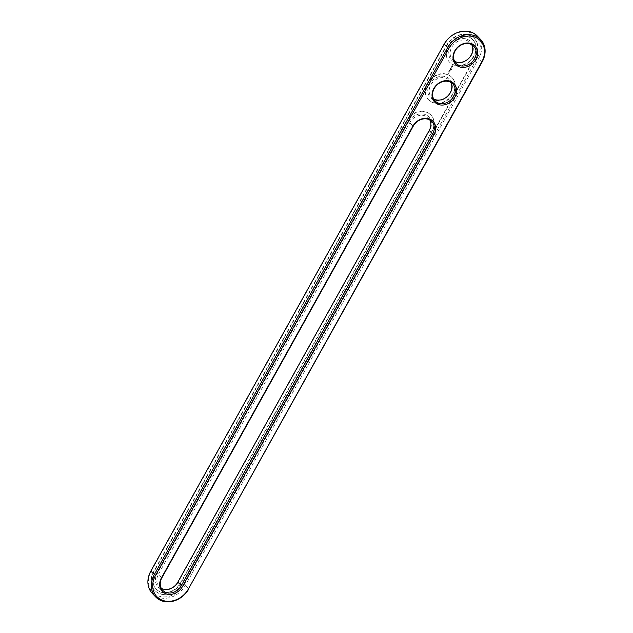 <?xml version="1.0" encoding="UTF-8"?>
<svg xmlns="http://www.w3.org/2000/svg" width="633" height="633" viewBox="0 0 633 633"><rect width="100%" height="100%" fill="white"/><g stroke="black" fill="none" stroke-linecap="round" stroke-linejoin="round"><path stroke-width="0.47" stroke-dasharray="3.17 2.37" d="M477.227 35.978A21.949 18.215 -44 0 1 478.754 58.291L185.429 585.28A21.949 18.215 -44 0 1 152.339 593.461M184.195 584.52A20.897 17.344 -44 0 1 157.744 595.708A20.897 17.344 -44 0 1 151.24 571.069L444.556 44.081A20.897 17.344 -44 0 1 471.007 32.884A20.897 17.344 -44 0 1 477.511 57.532L184.195 584.52L188.871 588.84M475.296 56.622L181.98 583.618A18.088 15.01 -44 0 1 154.705 590.36A18.088 15.01 -44 0 1 153.455 571.971L446.771 44.983A18.088 15.01 -44 0 1 474.038 38.241A18.088 15.01 -44 0 1 475.296 56.622L475.565 56.907A18.088 15.01 -44 0 0 474.315 38.518L474.038 38.241M161.265 588.279A12.288 10.199 -44 0 1 159.279 586.751A12.288 10.199 -44 0 1 158.432 574.258L409.844 122.557A12.288 10.199 -44 0 1 428.383 117.975A12.288 10.199 -44 0 1 429.831 120.009M433.629 98.93A12.288 10.199 -44 0 1 431.651 97.403A12.288 10.199 -44 0 1 431.967 83.137A12.288 10.199 -44 0 1 446.36 78.326A12.288 10.199 -44 0 1 449.327 80.328A12.288 10.199 -44 0 1 450.783 82.361M454.581 61.29A12.288 10.199 -44 0 1 452.603 59.763A12.288 10.199 -44 0 1 452.919 45.489A12.288 10.199 -44 0 1 467.304 40.686A12.288 10.199 -44 0 1 470.279 42.688A12.288 10.199 -44 0 1 471.735 44.721M181.98 583.618L182.249 583.895A18.088 15.01 -44 0 1 154.982 590.636A18.088 15.01 -44 0 1 153.724 572.256L447.04 45.267A18.088 15.01 -44 0 1 474.315 38.518M182.249 583.895L475.565 56.907M408.609 121.789A13.34 11.078 -44 0 1 425.503 114.644A13.34 11.078 -44 0 1 429.657 130.382L178.237 582.091A13.34 11.078 -44 0 1 161.344 589.236A13.34 11.078 -44 0 1 157.19 573.498L408.609 121.789L413.278 126.109M446.455 77.004A13.34 11.078 -44 0 1 446.012 97.886A13.34 11.078 -44 0 1 427.781 90.448A13.34 11.078 -44 0 1 446.455 77.004M467.399 39.357A13.34 11.078 -44 0 1 466.964 60.246A13.34 11.078 -44 0 1 448.734 52.808A13.34 11.078 -44 0 1 467.399 39.357M451.392 69.345L451.97 69.266L451.464 69.416M155.243 572.873L406.663 121.172A16.149 13.404 -44 0 1 431.026 115.151A16.149 13.404 -44 0 1 432.141 131.569L180.729 583.278A16.149 13.404 -44 0 1 156.367 589.299A16.149 13.404 -44 0 1 155.243 572.873L406.394 120.887A16.149 13.404 -44 0 1 430.749 114.866A16.149 13.404 -44 0 1 431.872 131.284L180.452 582.993A16.149 13.404 -44 0 1 156.098 589.014A16.149 13.404 -44 0 1 154.974 572.596M469.013 37.236A16.149 13.404 136 0 0 450.11 43.55A16.149 13.404 136 0 0 449.683 62.311A16.149 13.404 136 0 0 470.62 60.728A16.149 13.404 136 0 0 472.922 39.863A16.149 13.404 136 0 0 469.013 37.236M451.582 65.927L452.492 65.705L452.864 66.449L451.44 67.051L451.582 65.927L452.563 65.777L452.935 66.52L451.733 67.272L451.653 65.998M451.194 67.446L451.614 68.135L451.187 67.557L450.862 68.008L451.194 67.446L451.361 68.19L451.796 67.992L451.25 68.261L451.258 67.62L450.925 68.079L451.258 67.509M450.759 68.166L451.282 68.72L450.387 68.744L450.743 68.103L451.353 68.791L450.459 68.815L450.831 68.237M450.253 68.894L451.012 69.203L450.688 69.693L450.561 69.076L450.016 69.416L450.253 68.894L451.084 69.274L450.759 69.765L450.633 69.147L450.079 69.488L450.324 68.965M449.533 70.231L450.142 70.128L449.604 70.303M450.142 70.128L449.921 69.583L450.617 69.923L450.023 69.741L450.261 70.176L449.715 70.303L450.253 70.572L449.493 70.263M449.082 70.999L449.398 70.516L450.079 70.793L449.098 71.07L449.47 70.587L450.166 70.928L449.232 71.11M448.109 73.483L448.607 73.792M448.789 73.112L448.433 72.906L448.987 72.748L448.504 72.977L449.058 72.819L448.86 73.183M448.061 74.876A16.149 13.404 136 0 0 429.158 81.19A16.149 13.404 136 0 0 428.739 99.951A16.149 13.404 136 0 0 449.667 98.368A16.149 13.404 136 0 0 451.97 77.503A16.149 13.404 136 0 0 448.061 74.876M448.536 71.988L448.852 71.497L449.533 71.774L449.224 72.328L449.438 71.853L448.536 71.988L449.596 71.846L449.295 72.399L449.509 71.925L448.599 72.059M447.792 74.591A16.149 13.404 -44 0 1 451.701 77.226A16.149 13.404 -44 0 1 449.398 98.091A16.149 13.404 -44 0 1 428.462 99.666A16.149 13.404 -44 0 1 428.881 80.905A16.149 13.404 -44 0 1 447.792 74.591M468.744 36.951A16.149 13.404 -44 0 1 472.653 39.578A16.149 13.404 -44 0 1 470.351 60.444A16.149 13.404 -44 0 1 449.414 62.026A16.149 13.404 -44 0 1 449.834 43.266A16.149 13.404 -44 0 1 468.744 36.951M449.857 69.662L450.205 70.2M449.921 69.733L450.68 69.994L450.095 69.812L450.332 70.247L449.778 70.366L450.245 70.674L449.572 70.398M451.804 66.386L452.089 66.924L452.54 66.512L451.748 66.544M482.188 61.852L477.511 57.532M150.812 571.148L151.24 571.069M444.129 44.16L444.556 44.081M161.866 577.818L157.19 573.498M429.229 130.469L429.657 130.382M177.818 582.17L178.237 582.091M431.817 121.528L428.383 117.975M162.721 590.312L159.279 586.751M452.769 83.888L449.327 80.328M435.085 100.963L431.651 97.403M473.721 46.249L470.279 42.688M456.037 63.324L452.603 59.763"/><path stroke-width="0.95" d="M188.871 588.84A21.949 18.215 -44 0 1 155.773 597.022A21.949 18.215 -44 0 1 154.246 574.709L447.571 47.72A21.949 18.215 -44 0 1 480.661 39.539A21.949 18.215 -44 0 1 482.188 61.852L188.444 588.919A20.897 17.344 -44 0 1 161.993 600.116A20.897 17.344 -44 0 1 155.489 575.468L448.805 48.48A20.897 17.344 -44 0 1 475.256 37.292A20.897 17.344 -44 0 1 481.76 61.931L188.444 588.919M155.773 597.022L152.339 593.461A21.949 18.215 -44 0 1 150.812 571.148L444.129 44.16A21.949 18.215 -44 0 1 477.227 35.978L480.661 39.539M433.906 134.789L182.494 586.49A13.34 11.078 -44 0 1 165.601 593.643A13.34 11.078 -44 0 1 161.439 577.897L412.858 126.196A13.34 11.078 -44 0 1 429.752 119.044A13.34 11.078 -44 0 1 433.906 134.789L432.671 134.022L181.252 585.731A12.288 10.199 -44 0 1 162.721 590.312A12.288 10.199 -44 0 1 161.866 577.818L413.278 126.109A12.288 10.199 -44 0 1 431.817 121.528A12.288 10.199 -44 0 1 432.671 134.022L429.229 130.469L177.818 582.17A12.288 10.199 -44 0 1 161.265 588.279M450.704 81.404A13.34 11.078 -44 0 1 454.858 97.142A13.34 11.078 -44 0 1 437.965 104.295A13.34 11.078 -44 0 1 433.811 88.549A13.34 11.078 -44 0 1 450.704 81.404M471.656 43.764A13.34 11.078 -44 0 1 475.81 59.502A13.34 11.078 -44 0 1 458.917 66.647A13.34 11.078 -44 0 1 454.763 50.909A13.34 11.078 -44 0 1 471.656 43.764M449.794 81.886A12.288 10.199 -44 0 1 452.769 83.888A12.288 10.199 -44 0 1 451.012 99.761A12.288 10.199 -44 0 1 435.085 100.963A12.288 10.199 -44 0 1 435.409 86.689A12.288 10.199 -44 0 1 449.794 81.886M470.746 44.247A12.288 10.199 -44 0 1 473.721 46.249A12.288 10.199 -44 0 1 471.965 62.121A12.288 10.199 -44 0 1 456.037 63.324A12.288 10.199 -44 0 1 456.353 49.05A12.288 10.199 -44 0 1 470.746 44.247M429.831 120.009A12.288 10.199 -44 0 1 429.229 130.469M450.783 82.361A12.288 10.199 -44 0 1 447.578 96.208A12.288 10.199 -44 0 1 433.629 98.93M471.735 44.721A12.288 10.199 -44 0 1 468.531 58.56A12.288 10.199 -44 0 1 454.581 61.29M150.812 571.148L155.489 575.468M482.188 61.852L481.76 61.931M444.129 44.16L448.805 48.48M413.278 126.109L412.858 126.196M161.439 577.897L161.866 577.818M182.494 586.49L177.818 582.17"/></g></svg>
